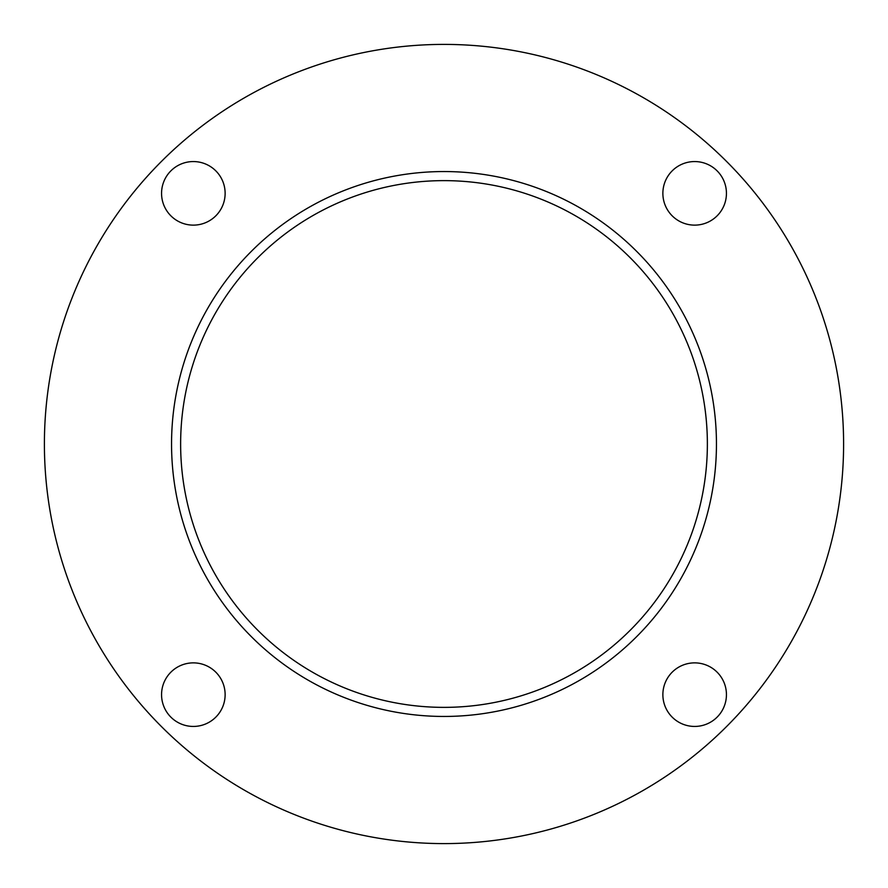 <?xml version="1.0" encoding="UTF-8"?>
<svg xmlns="http://www.w3.org/2000/svg" width="888" height="888" viewBox="0 0 888 888"><rect width="100%" height="100%" fill="white"/><g stroke="black" fill="none" stroke-linecap="round" stroke-linejoin="round"><path stroke-width="1.33" d="M444 707.37A263.37 263.37 0 0 1 180.63 444A263.37 263.37 0 0 1 444 180.63A263.37 263.37 0 0 1 707.37 444A263.37 263.37 0 0 1 444 707.37M193.34 662.87A31.79 31.79 0 0 0 161.561 694.66A31.79 31.79 0 0 0 193.34 726.44A31.79 31.79 0 0 0 225.13 694.66A31.79 31.79 0 0 0 193.34 662.87M694.66 662.87A31.79 31.79 0 0 0 662.87 694.66A31.79 31.79 0 0 0 694.66 726.44A31.79 31.79 0 0 0 726.44 694.66A31.79 31.79 0 0 0 694.66 662.87M694.66 161.561A31.79 31.79 0 0 0 662.87 193.34A31.79 31.79 0 0 0 694.66 225.13A31.79 31.79 0 0 0 726.44 193.34A31.79 31.79 0 0 0 694.66 161.561M193.34 161.561A31.79 31.79 0 0 0 161.561 193.34A31.79 31.79 0 0 0 193.34 225.13A31.79 31.79 0 0 0 225.13 193.34A31.79 31.79 0 0 0 193.34 161.561M444 843.6A399.6 399.6 0 0 0 843.6 444A399.6 399.6 0 0 0 444 44.4A399.6 399.6 0 0 0 44.4 444A399.6 399.6 0 0 0 444 843.6M444 171.551A272.45 272.45 0 0 0 171.551 444A272.45 272.45 0 0 0 444 716.45A272.45 272.45 0 0 0 716.45 444A272.45 272.45 0 0 0 444 171.551"/></g></svg>
